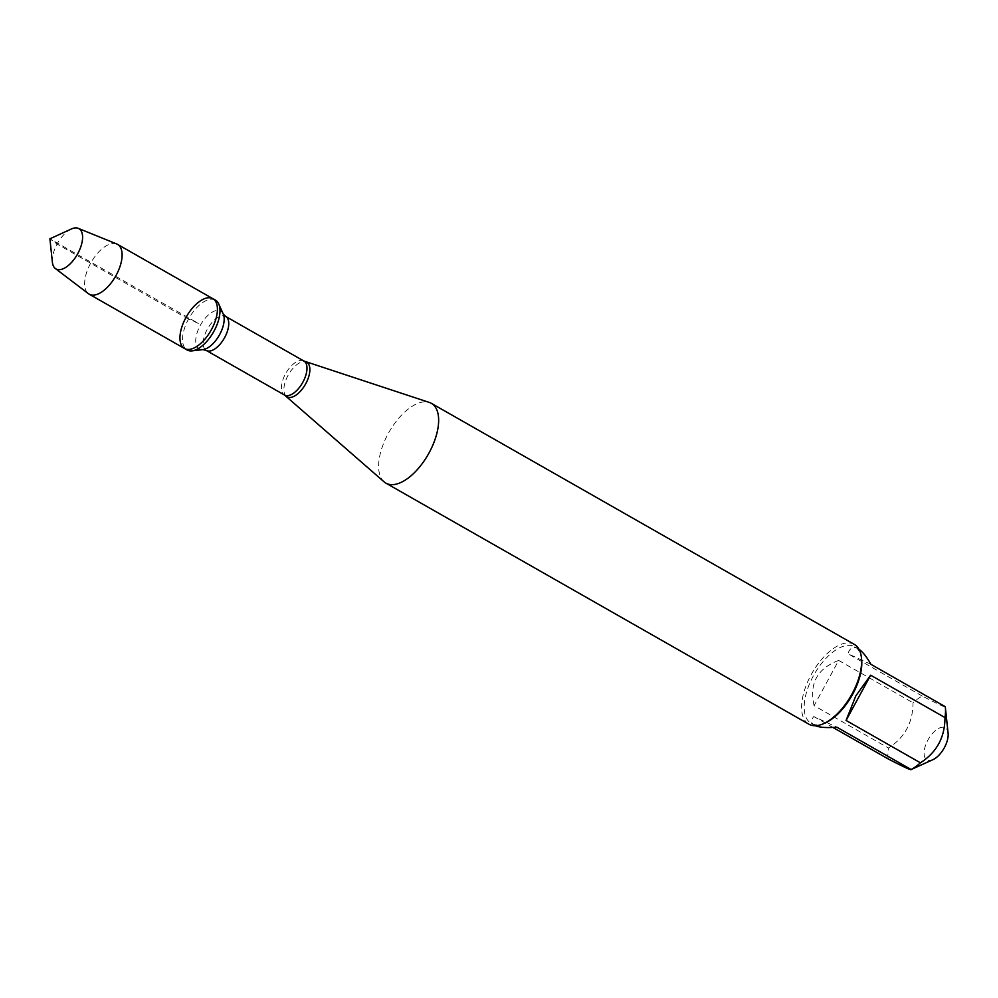 <?xml version="1.0" encoding="UTF-8"?>
<svg xmlns="http://www.w3.org/2000/svg" width="998" height="998" viewBox="0 0 998 998"><rect width="100%" height="100%" fill="white"/><g stroke="black" fill="none" stroke-linecap="round" stroke-linejoin="round"><path stroke-width="0.75" stroke-dasharray="4.99 3.74" d="M215.468 300.173A28.668 14.072 -60.3 0 0 188.46 319.16A28.668 14.072 -60.3 0 0 187.075 349.974M384.068 481.834A45.92 22.542 119.7 0 1 389.058 432.084A45.92 22.542 119.7 0 1 429.315 402.444M854.338 644.409A45.92 22.542 -60.3 0 0 811.087 674.823A45.92 22.542 -60.3 0 0 808.867 724.186M933.018 759.628A18.438 9.044 119.7 0 1 924.111 752.143A18.438 9.044 119.7 0 1 934.577 731.322A18.438 9.044 119.7 0 1 948.1 733.156M815.416 725.721L814.293 725.159C810.9 723.163 810.738 720.282 813.807 716.539L836.823 727.168M813.807 716.539L832.943 727.442M814.106 705.661C809.079 683.58 817.262 668.51 838.669 660.427L814.106 705.661L888.445 748.038C904.749 737.584 912.945 722.502 913.008 702.792A44.087 21.644 119.7 0 1 922.264 696.068C938.058 704.239 945.73 707.782 945.281 706.696M838.669 660.427L913.008 702.792M870.942 664.331L847.926 653.702C849.984 647.777 853.327 646.068 857.943 648.563L858.966 649.224M922.264 696.068L847.926 653.702M888.145 758.904A44.087 21.644 119.7 0 1 888.445 748.038M861.623 659.491A44.087 21.644 -60.3 0 0 854.824 646.791A44.087 21.644 -60.3 0 0 814.193 674.374A44.087 21.644 -60.3 0 0 811.174 723.388A44.087 21.644 -60.3 0 0 825.558 722.764M212.886 298.701A28.668 14.072 -60.3 0 0 186.464 316.628A28.668 14.072 -60.3 0 0 184.493 348.502M116.741 243.974A28.668 14.072 -60.3 0 0 91.155 262.312A28.668 14.072 -60.3 0 0 88.423 293.686M52.395 262.262A23.179 11.377 119.7 0 1 57.086 244.023A23.179 11.377 119.7 0 1 71.357 228.991M185.877 317.676L198.689 323.601L49.9 238.809L57.086 244.023L185.877 317.676M286.251 396.281A19.885 9.768 119.7 0 1 287.998 375.46A19.885 9.768 119.7 0 1 305.85 361.887M303.879 361.026A19.573 9.606 -60.3 0 0 285.44 373.988A19.573 9.606 -60.3 0 0 284.505 395.033M206.262 350.448A19.573 9.606 119.7 0 1 207.21 329.402A19.573 9.606 119.7 0 1 225.648 316.428M223.24 314.021A21.769 10.691 -60.3 0 0 200.224 325.523A21.769 10.691 -60.3 0 0 202.956 349.612M811.174 723.388L814.293 725.159M854.824 646.791L857.943 648.563"/><path stroke-width="1.5" d="M187.075 349.974A28.668 14.072 -60.3 0 0 192.053 350.859A28.668 14.072 -60.3 0 0 213.497 332.035A28.668 14.072 -60.3 0 0 218.762 304.003A28.668 14.072 -60.3 0 0 215.468 300.173L212.886 298.701A28.668 14.072 119.7 0 1 210.915 330.563A28.668 14.072 119.7 0 1 184.493 348.502A28.668 14.072 119.7 0 1 185.877 317.676A28.668 14.072 119.7 0 1 212.886 298.701A28.668 14.072 -60.3 0 1 211.501 329.515A28.668 14.072 -60.3 0 1 184.493 348.502L187.075 349.974M303.879 361.026L429.315 402.444A45.92 22.542 119.7 0 1 431.373 403.354A45.92 22.542 119.7 0 1 429.152 452.73A45.92 22.542 119.7 0 1 385.902 483.144A45.92 22.542 119.7 0 1 384.068 481.834L284.505 395.033A19.573 9.606 -60.3 0 0 302.544 382.783A19.573 9.606 -60.3 0 0 303.879 361.026L225.648 316.428A19.573 9.606 119.7 0 1 224.301 338.197A19.573 9.606 119.7 0 1 206.262 350.448L202.956 349.612A21.769 10.691 -60.3 0 0 219.236 335.316A21.769 10.691 -60.3 0 0 223.24 314.021L218.762 304.003M385.902 483.144L808.867 724.186A45.92 22.542 -60.3 0 0 823.861 723.55A45.92 22.542 -60.3 0 0 852.13 693.772A45.92 22.542 -60.3 0 0 861.424 657.632A45.92 22.542 -60.3 0 0 854.338 644.409L431.373 403.354M858.966 649.224C862.746 651.881 866.726 656.921 870.942 664.331L945.281 706.696A44.087 21.644 119.7 0 1 945.343 707.195L948.1 733.156A18.438 9.044 119.7 0 1 944.37 747.677A18.438 9.044 119.7 0 1 933.018 759.628L911.162 769.533C911.611 770.618 903.939 767.075 888.145 758.904L832.943 727.442M945.343 707.195A44.087 21.644 119.7 0 1 944.981 717.574C944.919 737.273 936.723 752.355 920.418 762.809A44.087 21.644 119.7 0 1 911.162 769.533L836.823 727.168C826.93 727.991 819.795 727.505 815.416 725.721M870.643 675.197L855.785 695.955L846.079 720.444L870.643 675.197L944.981 717.574M846.079 720.444L920.418 762.809M823.861 723.55L825.558 722.764A44.087 21.644 -60.3 0 0 852.691 694.196A44.087 21.644 -60.3 0 0 861.623 659.491L861.424 657.632M55.352 268.524L88.423 293.686A28.668 14.072 -60.3 0 0 89.184 294.185A28.668 14.072 -60.3 0 0 116.192 275.199A28.668 14.072 -60.3 0 0 117.577 244.385A28.668 14.072 -60.3 0 0 116.741 243.974L78.256 228.342A23.179 11.377 119.7 0 1 77.794 253.592A23.179 11.377 119.7 0 1 55.352 268.524A23.179 11.377 119.7 0 1 52.395 262.262L49.9 238.809L71.357 228.991A23.179 11.377 119.7 0 1 78.256 228.342M305.85 361.887A19.885 9.768 119.7 0 1 305.775 383.669A19.885 9.768 119.7 0 1 286.251 396.281M284.505 395.033L206.262 350.448M202.956 349.612L192.053 350.859M225.648 316.428L223.24 314.021M89.184 294.185L184.493 348.502M117.577 244.385L212.886 298.701"/></g></svg>
